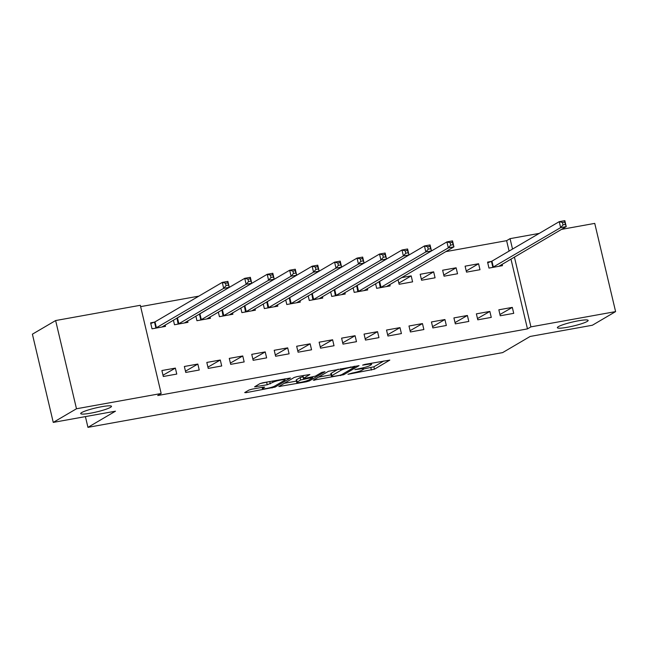 <?xml version="1.0" encoding="UTF-8"?>
<svg xmlns="http://www.w3.org/2000/svg" width="648" height="648" viewBox="0 0 648 648"><rect width="100%" height="100%" fill="white"/><g stroke="black" fill="none" stroke-linecap="round" stroke-linejoin="round"><path stroke-width="0.97" d="M363.431 367.724L363.714 368.939A7.76 0.996 166.7 0 1 363.22 369.457L361.949 370.202A7.76 0.996 166.7 0 1 352.196 373.054L347.984 374.293L374.455 369.182L389.812 360.102L364.873 364.387L362.629 365.124L366.719 364.532A7.76 0.996 166.7 0 1 371.571 364.33A7.76 0.996 166.7 0 1 371.069 364.848L369.806 365.585A7.76 0.996 166.7 0 1 360.045 368.445L354.885 369.619L358.862 369.141A7.76 0.996 166.7 0 1 363.714 368.939L373.896 366.8L383.827 360.968M110.468 407.365A15.811 2.033 166.7 0 0 111.48 406.32A15.811 2.033 166.7 0 0 98.658 407.3A15.811 2.033 166.7 0 0 81.713 412.549A15.811 2.033 166.7 0 0 80.708 413.594A15.811 2.033 166.7 0 0 93.523 412.614A15.811 2.033 166.7 0 0 110.468 407.365M587.137 321.465A15.811 2.033 166.7 0 0 588.149 320.412A15.811 2.033 166.7 0 0 575.335 321.392A15.811 2.033 166.7 0 0 558.382 326.641A15.811 2.033 166.7 0 0 557.377 327.694A15.811 2.033 166.7 0 0 570.191 326.714A15.811 2.033 166.7 0 0 587.137 321.465M252.015 389.173L248.962 390.064L244.701 392.567L246.062 392.664L275.125 387.083L290.482 378.003L262.95 382.749L259.897 383.64L254.591 386.832L267.243 384.758L272.849 382.369A6.488 0.834 166.7 0 1 279.798 380.214A6.488 0.834 166.7 0 1 285.055 379.809A6.488 0.834 166.7 0 1 284.642 380.238L274.639 386.119A6.488 0.834 166.7 0 1 267.681 388.265A6.488 0.834 166.7 0 1 262.424 388.67A6.488 0.834 166.7 0 1 262.837 388.241L264.659 387.099L263.145 387.164L252.015 389.173M161.166 393.506L76.48 408.767L55.631 320.549L140.316 305.289L161.166 393.506L157.731 395.523L527.472 328.892L530.915 326.867L514.407 257.045M561.549 229.376L594.743 223.39L615.6 311.607L592.369 325.239L530.145 336.458L502.621 352.617L87.95 427.348L115.474 411.188L53.258 422.399L76.48 408.767M615.6 311.607L530.915 326.867M313.268 380.206L343.699 374.722L359.057 365.642L328.471 371.288L313.268 380.206M306.366 381.794L278.826 386.548L294.184 377.468L297.238 376.569L309.882 374.504L303.564 378.278L304.925 378.383L315.357 376.156L321.781 372.389L324.972 371.717L309.412 380.903L306.366 381.794L306.172 381M85.406 416.607L87.95 427.348M199.244 370.024L197.834 364.063L184.356 366.485L185.765 372.446L199.244 370.024M173.397 320.153L174.49 324.761L187.969 322.331L187.637 320.93M244.166 361.924L242.757 355.963L229.279 358.393L230.688 364.354L244.166 361.924M218.327 312.053L219.421 316.67L232.899 314.24L232.567 312.83M289.097 353.824L287.688 347.863L274.209 350.293L275.619 356.254L289.097 353.824M263.25 303.953L264.344 308.57L277.822 306.139L277.49 304.738M334.02 345.732L332.61 339.771L319.132 342.201L320.541 348.162L334.02 345.732M308.181 295.861L309.274 300.478L322.753 298.048L322.421 296.638M378.95 337.632L377.541 331.671L364.063 334.101L365.472 340.062L378.95 337.632M353.103 287.761L354.197 292.378L367.675 289.948L367.343 288.546M423.873 329.54L422.464 323.579L408.985 326.009L410.395 331.97L423.873 329.54M398.034 279.669L399.128 284.278L412.598 281.848L411.197 275.894L401.485 277.644M468.804 321.44L467.394 315.479L453.916 317.909L455.325 323.87L468.804 321.44M456.119 267.794L442.641 270.224L444.05 276.186L457.529 273.756L456.119 267.794L443.783 275.036M513.726 313.34L512.317 307.387L498.839 309.809L500.248 315.77L513.726 313.34M491.2 261.468L487.571 262.124L488.973 268.086L502.451 265.656L502.119 264.254M527.472 328.892L510.964 259.062M509.085 251.1L506.615 240.667L445.792 251.635M198.855 296.136L140.632 306.626M478.58 263.744L465.102 266.174L466.511 272.136L479.99 269.706L478.58 263.744L466.244 270.994M491.265 317.39L489.856 311.429L476.377 313.859L477.787 319.82L491.265 317.39M433.658 271.844L420.179 274.274L421.589 280.236L435.067 277.806L433.658 271.844L421.313 279.086M446.334 325.49L444.925 319.529L431.447 321.959L432.856 327.92L446.334 325.49M375.573 283.719L376.658 288.328L390.137 285.898L389.804 284.496M401.412 333.582L400.002 327.629L386.524 330.051L387.933 336.012L401.412 333.582M330.642 291.811L331.736 296.428L345.214 293.998L344.882 292.588M356.481 341.682L355.072 335.721L341.601 338.151L343.003 344.112L356.481 341.682M285.719 299.911L286.805 304.519L300.283 302.089L299.951 300.688M311.558 349.782L310.149 343.821L296.671 346.251L298.08 352.204L311.558 349.782M240.789 308.002L241.882 312.62L255.361 310.19L255.029 308.788M266.628 357.874L265.218 351.913L251.748 354.343L253.157 360.304L266.628 357.874M195.866 316.103L196.952 320.711L210.43 318.29L210.098 316.88M221.705 365.974L220.296 360.013L206.817 362.443L208.227 368.404L221.705 365.974M154.256 322.194L150.619 322.85L152.029 328.811L165.507 326.381L165.175 324.98M176.774 374.066L175.373 368.105L161.895 370.535L163.304 376.496L176.774 374.066M53.258 422.399L32.4 334.182L55.631 320.549M506.615 240.667L510.057 238.65L539.241 233.393M512.528 249.075L510.057 238.65M512.317 307.387L499.948 314.515M489.856 311.429L477.487 318.557M467.394 315.479L455.026 322.607M444.925 319.529L432.564 326.657M422.464 323.579L410.095 330.707M400.002 327.629L387.634 334.757M377.541 331.671L365.172 338.799M355.072 335.721L342.711 342.849M332.61 339.771L320.242 346.899M310.149 343.821L297.78 350.949M287.688 347.863L275.319 354.999M265.218 351.913L252.858 359.041M242.757 355.963L230.388 363.091M220.296 360.013L207.927 367.141M197.834 364.063L185.466 371.191M175.373 368.105L163.004 375.233M411.197 275.894L398.852 283.136M318.541 377.12L331.055 374.86M339.406 375.362L341.545 374.738L354.885 366.906L350.73 367.408A7.76 0.996 166.7 0 0 340.978 370.267L331.857 375.621A7.76 0.996 166.7 0 0 331.363 376.14A7.76 0.996 166.7 0 0 336.207 375.937L339.406 375.362M331.363 376.14L330.796 373.75A7.76 0.996 166.7 0 1 331.29 373.24L338.183 369.19M296.428 381.105L284.253 383.292M303.896 375.37L302.843 376.059L303.41 378.44M297.165 382.036A6.488 0.834 166.7 0 0 296.752 382.466A6.488 0.834 166.7 0 0 302.009 382.069A6.488 0.834 166.7 0 0 308.966 379.914L312.49 377.841L311.129 377.744L300.696 379.971L297.165 382.036L296.606 379.655A6.488 0.834 166.7 0 0 296.193 380.084L296.752 382.466M303.005 376.723L300.129 377.582L300.696 379.971M296.606 379.655L300.129 377.582M260.034 383.576L269.592 381.551M498.822 266.312L566.247 226.614L560.633 227.626L559.224 221.665L491.945 261.152L487.725 262.788M562.448 222.491L559.224 221.665L564.837 220.652L566.247 226.614L564.692 222.086L562.448 222.491L563.015 224.872L565.259 224.475M563.015 224.872L560.633 227.626L492.61 267.43M564.692 222.086L564.837 220.652M386.5 286.554L453.932 246.856L448.319 247.868L446.909 241.906L379.145 281.613L380.295 287.671M450.133 242.733L446.909 241.906L452.523 240.894L453.932 246.856L452.377 242.328L450.133 242.733L450.692 245.114L452.944 244.709M450.692 245.114L448.319 247.868L380.554 287.574M452.377 242.328L452.523 240.894M364.038 290.604L431.471 250.906L425.849 251.918L424.44 245.957L356.684 285.663L357.834 291.721M427.672 246.783L424.44 245.957L430.061 244.944L431.471 250.906L429.916 246.378L427.672 246.783L428.231 249.164L430.475 248.759M428.231 249.164L425.849 251.918L358.093 291.624M429.916 246.378L430.061 244.944M341.577 294.654L409.001 254.948L403.388 255.96L401.979 249.998L334.222 289.713L335.372 295.772M405.203 250.833L401.979 249.998L407.592 248.986L409.001 254.948L407.454 250.428L405.203 250.833L405.769 253.214L408.013 252.809M405.769 253.214L403.388 255.96L335.632 295.674M407.454 250.428L407.592 248.986M319.116 298.704L386.54 258.998L380.927 260.01L379.517 254.048L311.761 293.763L312.903 299.822M382.741 254.875L379.517 254.048L385.131 253.036L386.54 258.998L384.985 254.47L382.741 254.875L383.308 257.264L385.552 256.859M383.308 257.264L380.927 260.01L313.162 299.724M384.985 254.47L385.131 253.036M296.646 302.746L364.079 263.048L358.466 264.06L357.056 258.098L289.3 297.805L290.442 303.863M360.28 258.925L357.056 258.098L362.669 257.086L364.079 263.048L362.524 258.52L360.28 258.925L360.839 261.314L363.091 260.909M360.839 261.314L358.466 264.06L290.701 303.766M362.524 258.52L362.669 257.086M274.185 306.796L341.618 267.098L335.996 268.11L334.587 262.148L266.83 301.855L267.98 307.913M337.819 262.975L334.587 262.148L340.208 261.136L341.618 267.098L340.062 262.57L337.819 262.975L338.377 265.356L340.629 264.951M338.377 265.356L335.996 268.11L268.24 307.816M340.062 262.57L340.208 261.136M251.724 310.846L319.148 271.148L313.535 272.152L312.125 266.198L244.369 305.905L245.519 311.963M315.349 267.025L312.125 266.198L317.739 265.186L319.148 271.148L317.601 266.62L315.349 267.025L315.916 269.406L318.16 269.001M315.916 269.406L313.535 272.152L245.778 311.866M317.601 266.62L317.739 265.186M229.262 314.896L296.687 275.189L291.074 276.202L289.664 270.24L221.908 309.955L223.058 316.013M292.888 271.075L289.664 270.24L295.277 269.228L296.687 275.189L295.132 270.67L292.888 271.075L293.455 273.456L295.699 273.051M293.455 273.456L291.074 276.202L223.309 315.916M295.132 270.67L295.277 269.228M206.793 318.938L274.226 279.239L268.612 280.252L267.203 274.29L199.446 313.997M270.427 275.116L267.203 274.29L272.816 273.278L274.226 279.239L272.67 274.712L270.427 275.116L270.986 277.506L273.237 277.101M270.986 277.506L268.612 280.252L200.588 320.063M272.67 274.712L272.816 273.278M184.332 322.988L251.764 283.289L246.143 284.302L244.733 278.34L176.977 318.046L178.127 324.105M247.965 279.166L244.733 278.34L250.355 277.328L251.764 283.289L250.209 278.762L247.965 279.166L248.524 281.556L250.776 281.151M248.524 281.556L246.143 284.302L178.386 324.008M250.209 278.762L250.355 277.328M161.87 327.038L229.295 287.339L223.681 288.352L222.272 282.39L154.994 321.878L150.773 323.514M225.496 283.216L222.272 282.39L227.885 281.378L229.295 287.339L227.748 282.812L225.496 283.216L226.063 285.598L228.307 285.193M226.063 285.598L223.681 288.352L155.666 328.155M227.748 282.812L227.885 281.378M358.757 368.68L358.862 369.141M366.606 364.071L366.719 364.532M373.896 366.8L374.455 369.182M370.842 367.691L371.409 370.073M343.44 373.621L343.699 374.722M340.524 375.103L340.646 375.621M314.442 379.517L314.628 380.303M353.824 366.371L353.93 366.833M350.625 366.946L350.73 367.408M340.621 368.752L340.978 370.267M331.29 373.24L331.857 375.621M280.155 385.698L280.341 386.483M303.005 375.897L303.564 378.278M309.153 379.801L309.412 380.903M311.024 377.282L311.129 377.744M303.612 378.513L303.742 379.072M262.61 387.261L262.837 388.241M272.524 381.024L272.849 382.369M269.738 381.526L270.289 383.867M266.676 382.377L267.243 384.758M255.919 385.981L256.106 386.767M274.865 385.981L275.125 387.083M271.893 387.188L272.079 387.974M245.876 391.878L246.062 392.664M491.945 261.152L493.355 267.114M491.459 261.371L492.869 267.332M379.631 281.394L381.04 287.356M357.17 285.444L358.579 291.406M334.7 289.494L336.11 295.456M312.239 293.544L313.648 299.506M289.778 297.594L291.187 303.548M267.316 301.636L268.726 307.598M244.847 305.686L246.256 311.648M222.386 309.736L223.795 315.698M199.924 313.786L201.334 319.748M199.438 314.005L200.848 319.958M177.463 317.828L178.872 323.789M154.994 321.878L156.403 327.839M154.516 322.096L155.925 328.058M371.304 363.22L371.571 364.33M354.853 366.185L354.991 366.792M312.49 377.014L312.644 377.679M262.116 387.35L262.424 388.67M284.82 378.813L285.055 379.809"/></g></svg>
